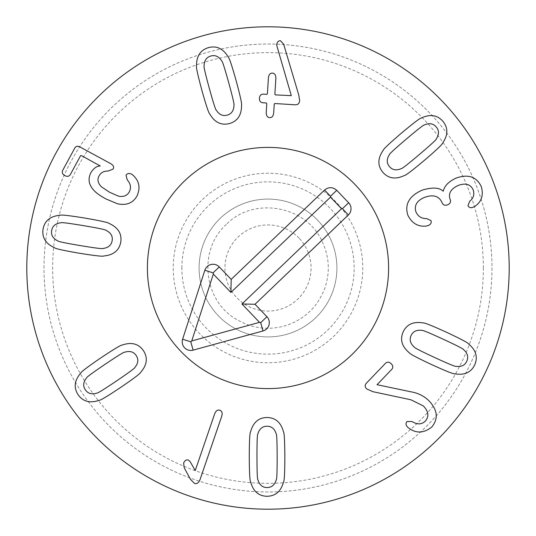 <?xml version="1.0" encoding="UTF-8"?>
<svg xmlns="http://www.w3.org/2000/svg" width="536" height="536" viewBox="0 0 536 536"><rect width="100%" height="100%" fill="white"/><g stroke="black" fill="none" stroke-linecap="round" stroke-linejoin="round"><path stroke-width="0.4" stroke-dasharray="2.68 2.01" d="M199.084 268A68.916 68.916 0 0 0 302.458 327.684A68.916 68.916 0 0 0 302.458 208.316A68.916 68.916 0 0 0 199.084 268A68.916 68.916 0 0 1 302.458 208.316A68.916 68.916 0 0 1 302.458 327.684A68.916 68.916 0 0 1 199.084 268M181.858 268A86.142 86.142 0 0 1 311.074 193.395A86.142 86.142 0 0 1 311.074 342.605A86.142 86.142 0 0 1 181.858 268M483.358 268A215.358 215.358 0 0 0 160.324 81.492A215.358 215.358 0 0 0 160.324 454.508A215.358 215.358 0 0 0 483.358 268M228.751 82.852C224.705 68.213 222.36 60.903 221.716 60.93C218.876 56.468 215.278 54.819 210.923 55.999C206.507 57.238 204.236 60.501 204.102 65.781C203.539 66.089 205.268 73.566 209.281 88.212C213.355 102.932 215.707 110.262 216.336 110.215C219.157 114.677 222.775 116.319 227.204 115.119C231.552 113.9 233.797 110.644 233.957 105.358C234.527 105.076 232.792 97.579 228.751 82.852M241.528 105.27C242.084 104.272 240.302 96.118 236.175 80.809C231.907 65.627 229.267 57.734 228.269 57.131C223.338 48.689 216.785 45.506 208.605 47.577C200.451 50.002 196.424 56.099 196.531 65.868C195.982 66.9 197.757 75.027 201.864 90.256C206.152 105.518 208.792 113.438 209.79 114.014C214.695 122.456 221.274 125.632 229.522 123.541C237.609 121.136 241.609 115.046 241.528 105.27M295.47 104.822C298.07 104.734 299.47 103.294 299.671 100.487L298.699 94.792L283.651 44.187L280.462 40.723C278.285 40.709 277.012 42.136 276.63 45.004L291.303 95.663L275.343 94.879L274.868 94.182L275.866 78.31C275.873 75.073 274.747 73.345 272.489 73.131C270.144 73.057 268.784 74.625 268.409 77.841L267.41 93.713L266.854 94.343L263.31 94.122C260.958 94.195 259.659 95.576 259.417 98.249C259.324 100.915 260.442 102.416 262.767 102.758L266.312 102.986L266.781 103.683L266.231 112.466C266.204 115.655 267.357 117.377 269.682 117.652C271.96 117.672 273.293 116.098 273.688 112.935L274.238 104.151L274.8 103.522L295.47 104.822M434.736 357.552C448.525 363.911 455.62 366.838 456.022 366.329C461.262 367.046 464.839 365.358 466.756 361.271C468.658 357.097 467.633 353.257 463.687 349.747C463.814 349.117 456.987 345.606 443.212 339.221C429.343 332.829 422.227 329.888 421.852 330.404C416.626 329.674 413.035 331.382 411.092 335.536C409.216 339.643 410.248 343.462 414.187 346.993C414.033 347.609 420.881 351.127 434.736 357.552M409.37 352.835C409.772 353.907 417.155 357.807 431.507 364.534C445.858 371.08 453.583 374.162 454.696 373.786C464.323 375.468 470.983 372.513 474.682 364.936C478.092 357.137 476.035 350.129 468.511 343.904C468.075 342.819 460.719 338.926 446.441 332.233C432.016 325.66 424.264 322.565 423.185 322.953C413.564 321.252 406.891 324.22 403.166 331.871C399.782 339.603 401.853 346.584 409.37 352.835M366.664 388.895L372.741 391.649L410.945 399.802L423.319 405.926C428.552 411.293 429.256 416.338 425.41 421.055C421.611 424.626 417.182 424.787 412.13 421.544L407.052 421.49C405.504 423.286 405.698 425.182 407.641 427.179L408.975 428.251C416.445 433.664 424.097 433.209 431.916 426.884C438.642 418.408 437.517 409.571 428.539 400.379C423.735 395.836 417.919 392.995 411.092 391.843L377.043 384.701L391.789 369.331C393.323 367.482 393.109 365.606 391.153 363.689C389.156 361.813 387.273 361.679 385.491 363.287L366.182 383.414C364.741 385.27 364.902 387.099 366.664 388.895M105.076 364.306C92.494 372.815 86.316 377.371 86.544 377.974C83.221 382.088 82.812 386.027 85.318 389.779C87.904 393.565 91.716 394.684 96.761 393.123C97.237 393.558 103.776 389.531 116.372 381.049C129.022 372.493 135.219 367.924 134.965 367.334C138.301 363.24 138.697 359.288 136.151 355.469C133.605 351.743 129.806 350.651 124.741 352.192C124.292 351.743 117.739 355.777 105.076 364.306M122.242 345.043C121.116 344.836 113.954 349.13 100.768 357.927C87.743 366.825 81.103 371.837 80.849 372.982C74.43 380.346 73.506 387.575 78.082 394.663C82.986 401.618 90.048 403.487 99.267 400.265C100.42 400.459 107.555 396.178 120.674 387.421C133.772 378.49 140.432 373.458 140.66 372.332C147.092 364.983 148.003 357.733 143.387 350.591C138.523 343.697 131.474 341.847 122.242 345.043M214.688 413.779L195.238 470.534L190.092 461.576L188.35 460.042C186.26 459.533 184.685 460.558 183.627 463.117L184.17 467.68L190.441 479.291L194.501 483.418C196.853 484.149 198.695 482.876 200.029 479.606L221.757 416.197C222.648 413.062 221.998 411.072 219.814 410.221C217.636 409.578 215.928 410.764 214.688 413.779M256.965 456.94C256.999 472.129 257.334 479.794 257.957 479.948C259.518 485 262.553 487.532 267.069 487.552C271.658 487.519 274.707 484.973 276.228 479.914C276.857 479.767 277.166 472.095 277.159 456.907C277.119 441.644 276.79 433.946 276.161 433.832C274.626 428.78 271.564 426.241 266.975 426.221C262.466 426.254 259.437 428.8 257.89 433.858C257.267 433.979 256.958 441.671 256.965 456.94M250.56 431.942C249.763 432.76 249.327 441.101 249.267 456.953C249.374 472.725 249.83 481.033 250.64 481.877C253.166 491.318 258.647 496.122 267.082 496.282C275.591 496.095 281.078 491.278 283.557 481.831C284.361 480.98 284.79 472.672 284.851 456.9C284.743 441.048 284.288 432.713 283.484 431.895C280.978 422.455 275.471 417.651 266.962 417.497C258.533 417.678 253.066 422.495 250.56 431.942M426.288 225.998L428.324 225.522C430.75 224.417 431.654 222.795 431.031 220.658L426.736 218.601C421.631 218.735 418.026 216.49 415.929 211.854C413.986 205.362 416.954 200.498 424.854 197.261C433.289 194.32 438.984 196.042 441.952 202.427L442.167 202.977C443.185 205.12 444.994 205.744 447.573 204.839C450.093 203.754 450.997 202.079 450.3 199.807L450.113 199.325C448.103 193.416 450.863 188.766 458.407 185.376C465.65 182.763 470.581 184.284 473.208 189.925C474.608 194.541 473.456 198.3 469.744 201.201L467.968 205.623C468.9 207.593 470.595 208.149 473.067 207.291L475.164 206.152C481.663 201.583 483.7 195.05 481.261 186.548C476.504 176.652 468.102 173.838 456.056 178.113C448.706 181.53 444.465 185.858 443.332 191.091L443.125 191.171C439.326 187.466 432.331 187.118 422.154 190.133C409.296 195.915 404.513 204.209 407.796 215.023C411.775 223.264 417.953 226.949 426.314 226.065M419.42 154.462C430.998 144.626 436.639 139.42 436.344 138.844C439.198 134.395 439.172 130.436 436.277 126.978C433.289 123.494 429.376 122.804 424.532 124.908C424.01 124.526 417.953 129.243 406.362 139.052C394.724 148.941 389.062 154.16 389.377 154.716C386.51 159.152 386.55 163.125 389.498 166.636C392.432 170.066 396.332 170.736 401.196 168.652C401.692 169.054 407.762 164.318 419.42 154.462M404.466 175.48C405.605 175.567 412.251 170.515 424.398 160.324C436.371 150.067 442.421 144.351 442.548 143.186C448.13 135.166 448.257 127.876 442.93 121.33C437.302 114.959 430.073 113.873 421.263 118.081C420.097 118.014 413.47 123.052 401.384 133.183C389.344 143.501 383.274 149.229 383.173 150.375C377.579 158.381 377.471 165.684 382.838 172.284C388.426 178.602 395.635 179.674 404.466 175.48M133.142 175.332L131.528 174.12C129.102 173.001 127.266 173.383 126.027 175.259L127.226 179.868C130.684 183.734 131.374 187.734 129.303 191.855C127.086 195.727 123.454 197.154 118.402 196.122L109.498 192.21L101.532 186.876C97.82 183.178 97.016 179.486 99.126 175.808C100.922 172.545 103.944 170.957 108.192 171.051L113.156 169.034C114.201 166.957 113.357 165.155 110.63 163.614L80.072 147.025C77.707 145.799 75.978 146.094 74.879 147.909L62.699 170.341C61.734 172.478 62.437 174.234 64.809 175.607C67.248 176.846 69.104 176.478 70.37 174.501L80.574 155.715L81.405 155.581L100.252 165.979C96.795 166.039 93.713 168.21 90.999 172.485C87.482 179.165 88.815 185.496 94.986 191.493C97.17 193.63 100.795 196.102 105.86 198.91L117.451 203.767C126.456 205.683 132.962 203.097 136.975 196.022C140.613 188.035 139.333 181.135 133.142 175.332M83.536 225.656C68.554 223.164 60.937 222.212 60.689 222.809C55.443 223.505 52.441 226.078 51.67 230.527C50.933 235.049 52.937 238.487 57.674 240.832C57.714 241.468 65.225 243.056 80.206 245.575C95.267 248.081 102.905 249.032 103.126 248.436C108.366 247.759 111.374 245.166 112.158 240.644C112.875 236.188 110.872 232.778 106.141 230.413C106.128 229.776 98.591 228.189 83.536 225.656M109.25 223.505C108.574 222.581 100.426 220.765 84.809 218.065C69.238 215.546 60.97 214.614 59.998 215.264C50.27 216.189 44.622 220.792 43.061 229.086C41.828 237.502 45.661 243.719 54.565 247.733C55.268 248.671 63.389 250.48 78.933 253.166C94.584 255.699 102.879 256.637 103.817 255.974C113.538 255.076 119.193 250.446 120.768 242.084C121.987 233.743 118.148 227.545 109.25 223.505M147.4 268A120.6 120.6 0 0 0 328.3 372.44A120.6 120.6 0 0 0 328.3 163.56A120.6 120.6 0 0 0 147.4 268M491.974 268A223.974 223.974 0 0 1 268 491.974A223.974 223.974 0 0 1 44.026 268A223.974 223.974 0 0 1 268 44.026A223.974 223.974 0 0 1 491.974 268M44.026 268A223.974 223.974 0 0 1 379.984 74.035A223.974 223.974 0 0 1 379.984 461.965A223.974 223.974 0 0 1 44.026 268M509.2 268A241.2 241.2 0 0 0 268 26.8A241.2 241.2 0 0 0 26.8 268A241.2 241.2 0 0 0 268 509.2A241.2 241.2 0 0 0 509.2 268M299.122 238.225A43.074 43.074 0 0 0 226.654 255.933A43.074 43.074 0 0 0 278.224 309.841A43.074 43.074 0 0 0 299.122 238.225M317.794 220.363A68.916 68.916 0 0 0 201.844 248.697A68.916 68.916 0 0 0 284.361 334.946A68.916 68.916 0 0 0 317.794 220.363A68.916 68.916 0 0 0 220.363 218.206A68.916 68.916 0 0 0 218.206 315.637A68.916 68.916 0 0 0 315.637 317.794A68.916 68.916 0 0 0 317.794 220.363M351.368 355.14A120.6 120.6 0 0 1 150.851 296.629A120.6 120.6 0 0 1 301.781 152.231A120.6 120.6 0 0 1 351.368 355.14M202.494 199.533A94.758 94.758 0 0 1 360.051 245.508A94.758 94.758 0 0 1 241.455 358.966A94.758 94.758 0 0 1 202.494 199.533M226.313 224.43C197.965 249.675 203.231 300.334 236.162 319.208C252.282 328.782 269.28 330.766 287.169 325.171C305.5 318.565 318.083 306.143 324.923 287.899C330.156 272.194 329.285 256.831 322.317 241.816C306.559 205.65 253.763 196.089 226.313 224.43"/><path stroke-width="0.8" d="M228.751 82.852C224.705 68.213 222.36 60.903 221.716 60.93C218.876 56.468 215.278 54.819 210.923 55.999C206.507 57.238 204.236 60.501 204.102 65.781C203.539 66.089 205.268 73.566 209.281 88.212C213.355 102.932 215.707 110.262 216.336 110.215C219.157 114.677 222.775 116.319 227.204 115.119C231.552 113.9 233.797 110.644 233.957 105.358C234.527 105.076 232.792 97.579 228.751 82.852M236.175 80.809C240.302 96.118 242.084 104.272 241.528 105.27C241.609 115.046 237.609 121.136 229.522 123.541C221.274 125.632 214.695 122.456 209.79 114.014C208.792 113.438 206.152 105.518 201.864 90.256C197.757 75.027 195.982 66.9 196.531 65.868C196.424 56.099 200.451 50.002 208.605 47.577C216.785 45.506 223.338 48.689 228.269 57.131C229.267 57.734 231.907 65.627 236.175 80.809M299.671 100.487C299.47 103.294 298.07 104.734 295.47 104.822L274.8 103.522L274.238 104.151L273.688 112.935C273.293 116.098 271.96 117.672 269.682 117.652C267.357 117.377 266.204 115.655 266.231 112.466L266.781 103.683L266.312 102.986L262.767 102.758C260.442 102.416 259.324 100.915 259.417 98.249C259.659 95.576 260.958 94.195 263.31 94.122L266.854 94.343L267.41 93.713L268.409 77.841C268.784 74.625 270.144 73.057 272.489 73.131C274.747 73.345 275.873 75.073 275.866 78.31L274.868 94.182L275.343 94.879L291.303 95.663L276.63 45.004C277.012 42.136 278.285 40.709 280.462 40.723L283.651 44.187L298.699 94.792L299.671 100.487M434.736 357.552C448.525 363.911 455.62 366.838 456.022 366.329C461.262 367.046 464.839 365.358 466.756 361.271C468.658 357.097 467.633 353.257 463.687 349.747C463.814 349.117 456.987 345.606 443.212 339.221C429.343 332.829 422.227 329.888 421.852 330.404C416.626 329.674 413.035 331.382 411.092 335.536C409.216 339.643 410.248 343.462 414.187 346.993C414.033 347.609 420.881 351.127 434.736 357.552M431.507 364.534C417.155 357.807 409.772 353.907 409.37 352.835C401.853 346.584 399.782 339.603 403.166 331.871C406.891 324.22 413.564 321.252 423.185 322.953C424.264 322.565 432.016 325.66 446.441 332.233C460.719 338.926 468.075 342.819 468.511 343.904C476.035 350.129 478.092 357.137 474.682 364.936C470.983 372.513 464.323 375.468 454.696 373.786C453.583 374.162 445.858 371.08 431.507 364.534M372.741 391.649L366.664 388.895C364.902 387.099 364.741 385.27 366.182 383.414L385.491 363.287C387.273 361.679 389.156 361.813 391.153 363.689C393.109 365.606 393.323 367.482 391.789 369.331L377.043 384.701L411.092 391.843C417.919 392.995 423.735 395.836 428.539 400.379C437.517 409.571 438.642 418.408 431.916 426.884C424.097 433.209 416.445 433.664 408.975 428.251L407.641 427.179C405.698 425.182 405.504 423.286 407.052 421.49L412.13 421.544C417.182 424.787 421.611 424.626 425.41 421.055C429.256 416.338 428.552 411.293 423.319 405.926L410.945 399.802L372.741 391.649M105.076 364.306C92.494 372.815 86.316 377.371 86.544 377.974C83.221 382.088 82.812 386.027 85.318 389.779C87.904 393.565 91.716 394.684 96.761 393.123C97.237 393.558 103.776 389.531 116.372 381.049C129.022 372.493 135.219 367.924 134.965 367.334C138.301 363.24 138.697 359.288 136.151 355.469C133.605 351.743 129.806 350.651 124.741 352.192C124.292 351.743 117.739 355.777 105.076 364.306M100.768 357.927C113.954 349.13 121.116 344.836 122.242 345.043C131.474 341.847 138.523 343.697 143.387 350.591C148.003 357.733 147.092 364.983 140.66 372.332C140.432 373.458 133.772 378.49 120.674 387.421C107.555 396.178 100.42 400.459 99.267 400.265C90.048 403.487 82.986 401.618 78.082 394.663C73.506 387.575 74.43 380.346 80.849 372.982C81.103 371.837 87.743 366.825 100.768 357.927M195.238 470.534L214.688 413.779C215.928 410.764 217.636 409.578 219.814 410.221C221.998 411.072 222.648 413.062 221.757 416.197L200.029 479.606C198.695 482.876 196.853 484.149 194.501 483.418L190.441 479.291L184.17 467.68L183.627 463.117C184.685 460.558 186.26 459.533 188.35 460.042L190.092 461.576L195.238 470.534M256.965 456.94C256.999 472.129 257.334 479.794 257.957 479.948C259.518 485 262.553 487.532 267.069 487.552C271.658 487.519 274.707 484.973 276.228 479.914C276.857 479.767 277.166 472.095 277.159 456.907C277.119 441.644 276.79 433.946 276.161 433.832C274.626 428.78 271.564 426.241 266.975 426.221C262.466 426.254 259.437 428.8 257.89 433.858C257.267 433.979 256.958 441.671 256.965 456.94M249.267 456.953C249.327 441.101 249.763 432.76 250.56 431.942C253.066 422.495 258.533 417.678 266.962 417.497C275.471 417.651 280.978 422.455 283.484 431.895C284.288 432.713 284.743 441.048 284.851 456.9C284.79 472.672 284.361 480.98 283.557 481.831C281.078 491.278 275.591 496.095 267.082 496.282C258.647 496.122 253.166 491.318 250.64 481.877C249.83 481.033 249.374 472.725 249.267 456.953M426.314 226.065C417.953 226.949 411.775 223.264 407.796 215.023C404.513 204.209 409.296 195.915 422.154 190.133C432.331 187.118 439.326 187.466 443.125 191.171L443.332 191.091C444.465 185.858 448.706 181.53 456.056 178.113C468.102 173.838 476.504 176.652 481.261 186.548C483.7 195.05 481.663 201.583 475.164 206.152L473.067 207.291C470.595 208.149 468.9 207.593 467.968 205.623L469.744 201.201C473.456 198.3 474.608 194.541 473.208 189.925C470.581 184.284 465.65 182.763 458.407 185.376C450.863 188.766 448.103 193.416 450.113 199.325L450.3 199.807C450.997 202.079 450.093 203.754 447.573 204.839C444.994 205.744 443.185 205.12 442.167 202.977L441.952 202.427C438.984 196.042 433.289 194.32 424.854 197.261C416.954 200.498 413.986 205.362 415.929 211.854C418.026 216.49 421.631 218.735 426.736 218.601L431.031 220.658C431.654 222.795 430.75 224.417 428.324 225.522L426.288 225.998M419.42 154.462C430.998 144.626 436.639 139.42 436.344 138.844C439.198 134.395 439.172 130.436 436.277 126.978C433.289 123.494 429.376 122.804 424.532 124.908C424.01 124.526 417.953 129.243 406.362 139.052C394.724 148.941 389.062 154.16 389.377 154.716C386.51 159.152 386.55 163.125 389.498 166.636C392.432 170.066 396.332 170.736 401.196 168.652C401.692 169.054 407.762 164.318 419.42 154.462M424.398 160.324C412.251 170.515 405.605 175.567 404.466 175.48C395.635 179.674 388.426 178.602 382.838 172.284C377.471 165.684 377.579 158.381 383.173 150.375C383.274 149.229 389.344 143.501 401.384 133.183C413.47 123.052 420.097 118.014 421.263 118.081C430.073 113.873 437.302 114.959 442.93 121.33C448.257 127.876 448.13 135.166 442.548 143.186C442.421 144.351 436.371 150.067 424.398 160.324M131.528 174.12L133.142 175.332C139.333 181.135 140.613 188.035 136.975 196.022C132.962 203.097 126.456 205.683 117.451 203.767L105.86 198.91C100.795 196.102 97.17 193.63 94.986 191.493C88.815 185.496 87.482 179.165 90.999 172.485C93.713 168.21 96.795 166.039 100.252 165.979L81.405 155.581L80.574 155.715L70.37 174.501C69.104 176.478 67.248 176.846 64.809 175.607C62.437 174.234 61.734 172.478 62.699 170.341L74.879 147.909C75.978 146.094 77.707 145.799 80.072 147.025L110.63 163.614C113.357 165.155 114.201 166.957 113.156 169.034L108.192 171.051C103.944 170.957 100.922 172.545 99.126 175.808C97.016 179.486 97.82 183.178 101.532 186.876L109.498 192.21L118.402 196.122C123.454 197.154 127.086 195.727 129.303 191.855C131.374 187.734 130.684 183.734 127.226 179.868L126.027 175.259C127.266 173.383 129.102 173.001 131.528 174.12M83.536 225.656C68.554 223.164 60.937 222.212 60.689 222.809C55.443 223.505 52.441 226.078 51.67 230.527C50.933 235.049 52.937 238.487 57.674 240.832C57.714 241.468 65.225 243.056 80.206 245.575C95.267 248.081 102.905 249.032 103.126 248.436C108.366 247.759 111.374 245.166 112.158 240.644C112.875 236.188 110.872 232.778 106.141 230.413C106.128 229.776 98.591 228.189 83.536 225.656M84.809 218.065C100.426 220.765 108.574 222.581 109.25 223.505C118.148 227.545 121.987 233.743 120.768 242.084C119.193 250.446 113.538 255.076 103.817 255.974C102.879 256.637 94.584 255.699 78.933 253.166C63.389 250.48 55.268 248.671 54.565 247.733C45.661 243.719 41.828 237.502 43.061 229.086C44.622 220.792 50.27 216.189 59.998 215.264C60.97 214.614 69.238 215.546 84.809 218.065M509.2 268A241.2 241.2 0 0 1 147.4 476.886A241.2 241.2 0 0 1 147.4 59.114A241.2 241.2 0 0 1 509.2 268M147.4 268A120.6 120.6 0 0 1 328.3 163.56A120.6 120.6 0 0 1 328.3 372.44A120.6 120.6 0 0 1 147.4 268M336.735 190.314L348.648 202.762A8.616 8.616 0 0 1 348.38 214.943L255.015 304.267L266.921 316.716A8.616 8.616 0 0 1 262.975 330.98L193.094 350.149A8.616 8.616 0 0 1 182.622 339.201L204.859 270.231A8.616 8.616 0 0 1 219.284 266.921L231.19 279.37L324.561 190.046C328.689 186.803 332.749 186.89 336.735 190.314L330.511 196.27L330.498 197.148L230.902 292.428L213.328 274.057L191.754 340.943L259.531 322.35L241.957 303.979L341.553 208.698L330.498 197.148M231.19 279.37L230.902 292.428M204.859 270.231L213.06 272.878L213.328 274.057M182.622 339.201L190.816 341.841L191.754 340.943M262.975 330.98L260.697 322.672L259.531 322.35M255.015 304.267L241.957 303.979M348.38 214.943L342.424 208.718L341.553 208.698M351.368 355.14A120.6 120.6 0 0 1 150.851 296.629A120.6 120.6 0 0 1 301.781 152.231A120.6 120.6 0 0 1 351.368 355.14M324.561 190.046L330.511 196.27M219.284 266.921L213.06 272.878M193.094 350.149L190.816 341.841M266.921 316.716L260.697 322.672M348.648 202.762L342.424 208.718"/></g></svg>
